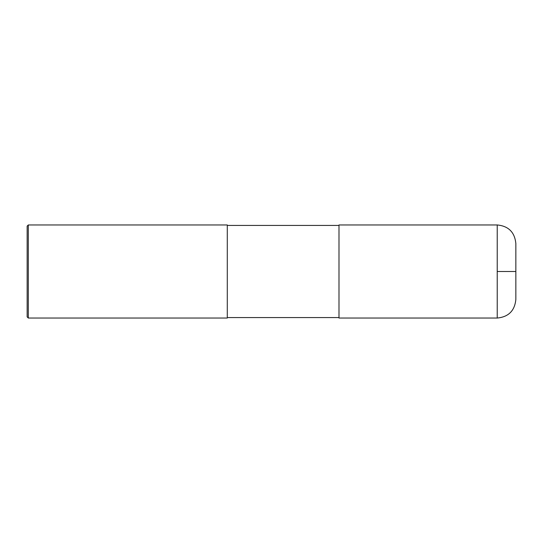 <?xml version="1.0" encoding="UTF-8"?>
<svg xmlns="http://www.w3.org/2000/svg" width="543" height="543" viewBox="0 0 543 543"><rect width="100%" height="100%" fill="white"/><g stroke="black" fill="none" stroke-linecap="round" stroke-linejoin="round"><path stroke-width="0.81" d="M497.232 271.5L497.232 318.042C508.54 316.942 514.744 310.732 515.85 299.424L515.85 271.5L497.232 271.5L497.232 224.958L338.988 224.958L338.988 318.042L497.232 318.042M497.232 224.958C508.54 226.058 514.744 232.268 515.85 243.576L515.85 271.5M28.311 224.958L227.286 224.958L227.286 318.042L28.311 318.042L27.15 316.881L27.15 226.119L28.311 224.958L28.311 318.042M338.988 317.58L227.286 317.58M338.988 225.42L227.286 225.42"/></g></svg>
